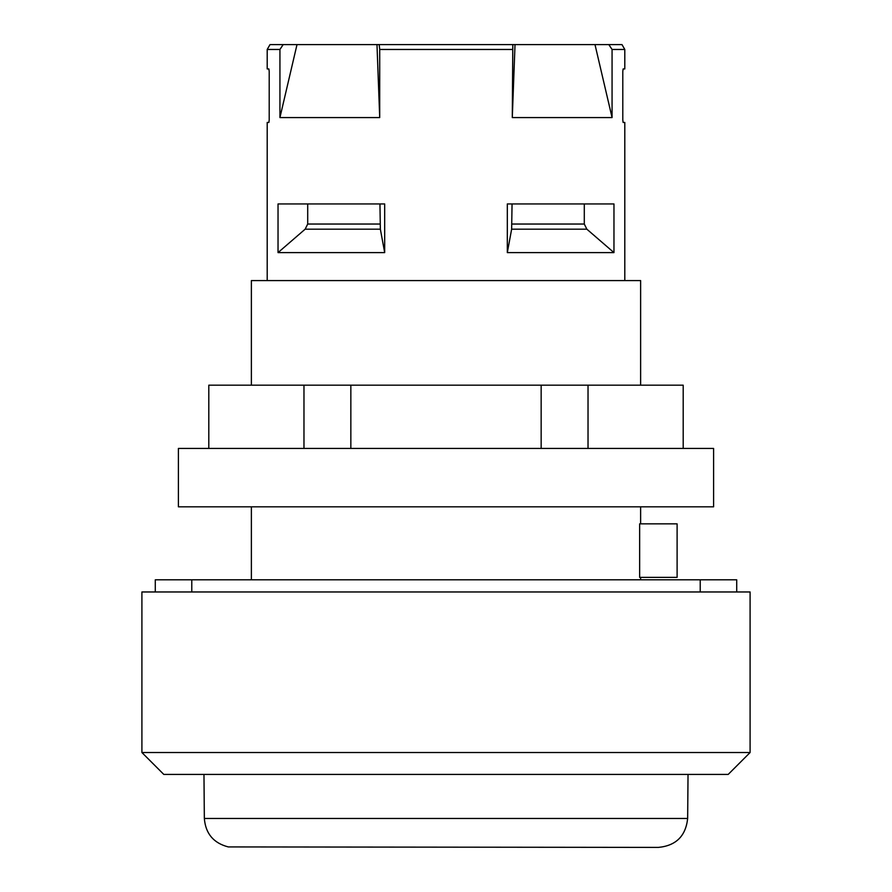 <?xml version="1.0" encoding="UTF-8"?>
<svg xmlns="http://www.w3.org/2000/svg" width="892" height="892" viewBox="0 0 892 892"><rect width="100%" height="100%" fill="white"/><g stroke="black" fill="none" stroke-linecap="round" stroke-linejoin="round"><path stroke-width="1.34" d="M251.377 385.177L251.377 280.579L640.623 280.579L640.623 385.177M750.094 591.965L750.094 752.525L141.906 752.525L141.906 591.965L750.094 591.965M750.094 752.525L728.195 774.423L163.805 774.423L141.906 752.525M612.068 49.461L624.801 49.461L621.992 44.6L608.823 44.6L612.068 49.461L612.068 117.577L512.287 117.577L512.811 44.6L379.189 44.6L379.713 49.461L512.287 49.461M379.713 49.461L379.713 117.577L279.932 117.577L279.932 49.461L283.177 44.6L270.008 44.6L267.199 49.461L279.932 49.461M267.199 49.461L267.199 68.929L268.86 68.929L269.206 71.36L269.206 120.019L268.86 122.449L267.199 122.449L267.199 280.579M268.86 122.449L269.206 120.019M269.206 71.36L268.86 68.929M624.801 280.579L624.801 122.449L623.14 122.449L622.794 120.019L622.794 71.36L623.14 68.929L624.801 68.929L624.801 49.461M623.14 68.929L622.794 71.36M622.794 120.019L623.14 122.449M507.314 252.603L507.314 203.945L613.964 203.945L613.964 252.603L507.314 252.603L511.64 229.188L512.053 203.945M278.036 252.603L278.036 203.945L384.686 203.945L384.686 252.603L278.036 252.603L305.142 229.188L307.707 224.037L307.707 203.945M279.932 117.577L297.003 44.6L376.982 44.6L379.713 117.577M376.982 44.6L379.189 44.6M512.287 117.577L515.019 44.6L594.997 44.6L612.068 117.577M594.997 44.6L608.823 44.6M283.177 44.6L297.003 44.6M512.811 44.6L515.019 44.6M379.947 203.945L380.36 229.188L384.686 252.603M584.293 203.945L584.293 224.037L586.858 229.188L613.964 252.603M677.106 523.849L677.106 577.369L639.642 577.369L639.642 523.849L677.106 523.849M736.714 579.8L736.714 591.965L736.714 579.8L155.286 579.8L155.286 591.965M251.377 506.823L251.377 579.8M677.753 506.823L713.6 506.823L713.6 448.431L178.4 448.431L178.4 506.823L677.753 506.823M208.806 448.431L208.806 385.177L303.971 385.177L303.971 448.431M303.971 385.177L683.194 385.177L683.194 448.431M588.029 385.177L588.029 448.431M541.154 385.177L541.154 448.431M350.846 385.177L350.846 448.431M658.463 847.4C676.036 845.672 685.77 836.027 687.654 818.466C685.77 836.027 676.036 845.672 658.463 847.4L228.274 846.921C213.545 843.107 205.573 833.619 204.346 818.466L203.967 774.423M228.274 846.921C213.545 843.107 205.573 833.619 204.346 818.466L687.654 818.466L688.033 774.423M379.947 224.037L307.707 224.037M584.293 224.037L512.053 224.037M305.142 229.188L380.36 229.188M511.64 229.188L586.858 229.188M700.22 579.8L700.22 591.965M191.78 579.8L191.78 591.965M640.623 579.8L640.623 577.369M640.623 523.849L640.623 506.823"/></g></svg>
